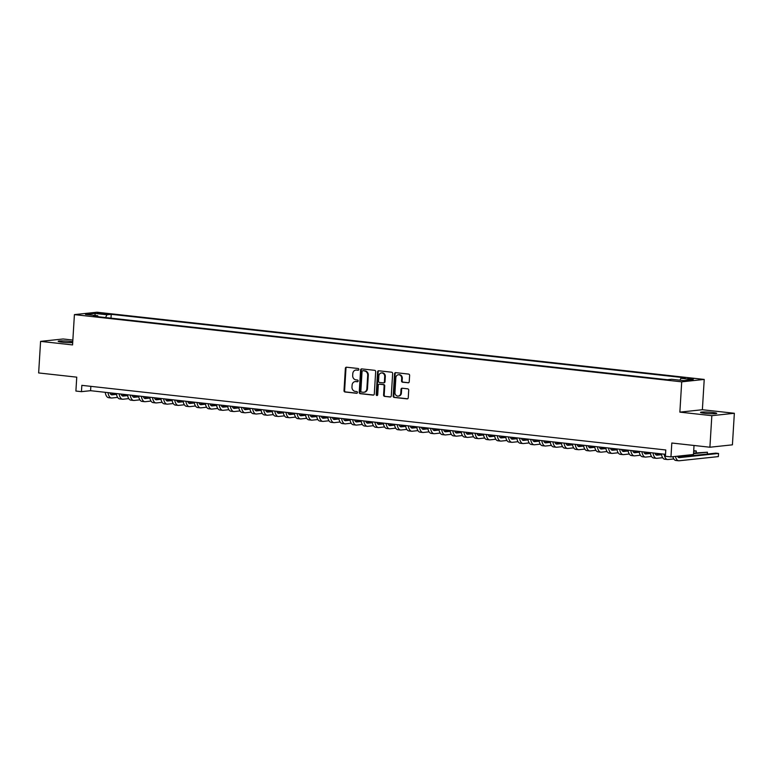 <?xml version="1.0" encoding="UTF-8"?>
<svg xmlns="http://www.w3.org/2000/svg" width="773" height="773" viewBox="0 0 773 773"><rect width="100%" height="100%" fill="white"/><g stroke="black" fill="none" stroke-linecap="round" stroke-linejoin="round"><path stroke-width="1.16" d="M358.846 369.446A0.87 0.763 -96.1 0 0 358.141 368.499L346.536 367.214A1.246 1.092 -96.1 0 0 345.367 368.334L344.004 390.636A1.246 1.092 -96.1 0 0 345.019 391.998L356.624 393.283A0.87 0.763 -96.1 0 0 356.73 391.544L355.222 391.38A3.991 3.498 -96.1 0 1 351.976 387.031L352.092 385.167A3.991 3.498 -96.1 0 1 355.155 381.591A3.991 3.498 -96.1 0 1 355.822 381.591L357.329 381.756A0.87 0.763 -96.1 0 0 357.435 380.026L355.928 379.852A3.991 3.498 -96.1 0 1 352.681 375.504L352.797 373.649A3.991 3.498 -96.1 0 1 355.86 370.064A3.991 3.498 -96.1 0 1 356.527 370.064L358.034 370.228A0.87 0.763 -96.1 0 0 358.846 369.446M712.532 412.453A8.126 0.744 3.5 0 0 700.522 412.376A8.126 0.744 3.5 0 0 704.744 413.284A8.126 0.744 3.5 0 0 716.745 413.362A8.126 0.744 3.5 0 0 712.532 412.453M72.749 341.724A8.126 0.744 3.5 0 0 70.188 341.366A8.126 0.744 3.5 0 0 58.188 341.289A8.126 0.744 3.5 0 0 62.4 342.197A8.126 0.744 3.5 0 0 72.701 342.623M693.806 378.606L687.806 378.567L693.806 378.606M408.067 382.819A1.246 1.092 -96.1 0 0 409.236 381.698L409.622 375.446A1.246 1.092 -96.1 0 0 408.608 374.084L395.718 372.654A1.246 1.092 -96.1 0 0 394.549 373.774L393.186 396.085A1.246 1.092 -96.1 0 0 394.201 397.438L407.091 398.868A1.246 1.092 -96.1 0 0 408.25 397.747L408.714 390.191A1.246 1.092 -96.1 0 0 407.7 388.829L402.192 388.22A1.246 1.092 -96.1 0 0 401.023 389.341L400.791 393.09A3.334 2.918 -96.1 0 1 394.955 392.442L395.844 377.755A3.334 2.918 -96.1 0 1 401.689 378.403L401.535 380.847A1.246 1.092 -96.1 0 0 402.559 382.21L408.482 382.77M72.855 340.062L63.096 338.98L40.583 341.376L38.65 372.944L76.749 377.156L75.899 391.051L81.455 391.66L81.841 385.35L665.785 449.973L665.398 456.292L670.964 456.901L693.478 454.505L694.028 445.48M711.836 415.671L734.35 413.275L702.377 409.729L679.863 412.135L711.836 415.671L709.904 447.229L671.814 443.016L670.964 456.901M679.863 412.135L681.709 381.833L74.411 314.621L96.925 312.224L704.222 379.427L681.709 381.833M40.583 341.376L72.556 344.922L74.411 314.621M375.668 371.687A1.246 1.092 -96.1 0 0 374.654 370.325L361.764 368.895A1.246 1.092 -96.1 0 0 360.595 370.016L359.232 392.326A1.246 1.092 -96.1 0 0 360.247 393.679L373.137 395.109A1.246 1.092 -96.1 0 0 374.296 393.988L375.668 371.687M378.741 370.779L391.631 372.2A1.246 1.092 -96.1 0 1 392.645 373.562L391.273 395.873A1.246 1.092 -96.1 0 1 390.114 396.984L384.596 396.375A1.246 1.092 -96.1 0 1 383.582 395.022L384.133 385.969A1.246 1.092 -96.1 0 0 383.118 384.616L379.456 384.21A1.246 1.092 -96.1 0 0 378.297 385.321L377.717 394.742A0.87 0.763 -96.1 0 1 376.19 394.578L377.572 371.9A1.246 1.092 -96.1 0 1 378.741 370.779M734.35 413.275L732.418 444.833L709.904 447.229M99.244 313.635L107.505 313.954L103.022 313.239L97.205 313.2L99.244 313.635M679.931 380.19L680.907 378.287L685.168 377.842L111.235 314.321L106.974 314.775L105.543 317.548M680.907 378.287L693.139 379.649L683.892 380.635L671.66 379.272L667.399 379.727L93.465 316.215L97.727 315.761L85.494 314.408L94.741 313.423L106.974 314.775M702.377 409.729L704.222 379.427M81.455 391.66L90.586 390.694L665.524 454.321M90.847 386.345L90.586 390.694M111.003 318.147L111.235 314.321M98.161 316.727L97.727 315.761M95.35 315.49L94.741 313.423M358.44 370.141L357.136 369.996A3.991 3.498 -96.1 0 0 356.469 369.996L355.86 370.064M355.155 381.591L355.764 381.524A3.991 3.498 -96.1 0 1 356.43 381.524L357.735 381.669M346.652 367.223A1.246 1.092 -96.1 0 0 345.975 368.267L344.613 390.578A1.246 1.092 -96.1 0 0 345.628 391.93L357.029 393.196M361.88 368.914A1.246 1.092 -96.1 0 0 361.204 369.948L359.841 392.259A1.246 1.092 -96.1 0 0 360.856 393.621L373.63 395.032M362.866 370.769A0.87 0.763 -96.1 0 0 362.044 371.552L360.846 391.128A0.87 0.763 -96.1 0 0 361.561 392.085L363.136 392.259A3.991 3.498 -96.1 0 0 363.803 392.259A3.991 3.498 -96.1 0 0 366.875 388.674L367.697 375.291A3.991 3.498 -96.1 0 0 364.441 370.943L363.474 370.702A0.87 0.763 -96.1 0 0 363.184 370.731M363.803 392.259L364.412 392.191A3.991 3.498 -96.1 0 0 367.484 388.616L366.875 388.674M363.474 370.702L365.049 370.876A3.991 3.498 -96.1 0 1 368.306 375.234L367.484 388.616M390.607 396.907L384.596 396.375M379.659 384.181A1.246 1.092 -96.1 0 1 380.065 384.142L383.727 384.548A1.246 1.092 -96.1 0 1 384.741 385.911L384.191 394.955A1.246 1.092 -96.1 0 0 385.205 396.317M378.857 370.789A1.246 1.092 -96.1 0 0 378.181 371.832L376.799 394.51A0.87 0.763 -96.1 0 0 377.34 395.418M384.712 376.586A3.334 2.918 -96.1 0 0 378.867 375.939L378.548 381.108A1.246 1.092 -96.1 0 0 379.562 382.471L383.224 382.877A1.246 1.092 -96.1 0 0 384.394 381.756L384.712 376.586L385.321 376.519A3.334 2.918 -96.1 0 0 382.046 372.876L381.437 372.944M383.833 382.809A1.246 1.092 -96.1 0 0 385.002 381.688L384.394 381.756M385.321 376.519L385.002 381.688M398.414 374.76L399.023 374.692A3.334 2.918 -96.1 0 1 402.298 378.335L402.144 380.78A1.246 1.092 -96.1 0 0 403.168 382.142L408.569 382.741M398.221 396.076L398.829 396.018A3.334 2.918 -96.1 0 0 401.4 393.022L400.791 393.09M402.298 388.23A1.246 1.092 -96.1 0 0 401.631 389.273L401.4 393.022M395.834 372.673A1.246 1.092 -96.1 0 0 395.158 373.707L393.795 396.018A1.246 1.092 -96.1 0 0 394.81 397.38L407.584 398.791M109.872 392.829A6.348 3.005 96.3 0 0 111.756 394.839A6.348 3.005 96.3 0 0 112.066 394.839L116.501 394.375M110.8 394.375L116.394 393.776M117.631 397.39L111.872 397.998A9.527 4.503 -83.7 0 1 111.409 397.998A9.527 4.503 -83.7 0 1 108.017 392.616M111.409 397.998L108.626 397.689A9.527 4.503 -83.7 0 1 105.234 392.307M120.994 394.056A6.348 3.005 96.3 0 0 122.878 396.076A6.348 3.005 96.3 0 0 123.187 396.076L127.622 395.602M121.921 395.602L127.516 395.013M128.762 398.617L122.994 399.235A9.527 4.503 -83.7 0 1 122.53 399.226A9.527 4.503 -83.7 0 1 119.139 393.853M122.53 399.226L119.747 398.926A9.527 4.503 -83.7 0 1 116.356 393.544M132.115 395.283A6.348 3.005 96.3 0 0 134 397.303A6.348 3.005 96.3 0 0 134.309 397.303L138.744 396.829M133.043 396.839L138.638 396.24M139.884 399.844L134.116 400.462A9.527 4.503 -83.7 0 1 133.652 400.462A9.527 4.503 -83.7 0 1 130.26 395.08M133.652 400.462L130.869 400.153A9.527 4.503 -83.7 0 1 127.487 394.771M143.237 396.52A6.348 3.005 96.3 0 0 145.121 398.539A6.348 3.005 96.3 0 0 145.44 398.539L149.875 398.066M144.174 398.066L149.769 397.467M151.006 401.081L145.247 401.689A9.527 4.503 -83.7 0 1 144.773 401.689A9.527 4.503 -83.7 0 1 141.382 396.317M144.773 401.689L141.99 401.38A9.527 4.503 -83.7 0 1 138.609 396.008M154.358 397.747A6.348 3.005 96.3 0 0 156.243 399.767A6.348 3.005 96.3 0 0 156.561 399.767L160.997 399.293M155.296 399.303L160.89 398.704M162.127 402.308L156.368 402.926A9.527 4.503 -83.7 0 1 155.895 402.926A9.527 4.503 -83.7 0 1 152.513 397.544M155.895 402.926L153.112 402.617A9.527 4.503 -83.7 0 1 149.73 397.235M165.48 398.984A6.348 3.005 96.3 0 0 167.364 400.994A6.348 3.005 96.3 0 0 167.683 400.994L172.118 400.53M166.417 400.53L172.012 399.931M173.249 403.545L167.49 404.153A9.527 4.503 -83.7 0 1 167.016 404.153A9.527 4.503 -83.7 0 1 163.634 398.771M167.016 404.153L164.243 403.844A9.527 4.503 -83.7 0 1 160.852 398.462M176.611 400.211A6.348 3.005 96.3 0 0 178.495 402.231A6.348 3.005 96.3 0 0 178.805 402.231L183.24 401.757M177.539 401.757L183.133 401.168M184.37 404.772L178.611 405.39A9.527 4.503 -83.7 0 1 178.138 405.381A9.527 4.503 -83.7 0 1 174.756 400.008M178.138 405.381L175.365 405.081A9.527 4.503 -83.7 0 1 171.973 399.699M187.733 401.438A6.348 3.005 96.3 0 0 189.617 403.458A6.348 3.005 96.3 0 0 189.926 403.458L194.361 402.984M188.66 402.994L194.255 402.395M195.492 405.999L189.733 406.617A9.527 4.503 -83.7 0 1 189.269 406.617A9.527 4.503 -83.7 0 1 185.878 401.235M189.269 406.617L186.486 406.308A9.527 4.503 -83.7 0 1 183.095 400.926M198.854 402.675A6.348 3.005 96.3 0 0 200.738 404.694A6.348 3.005 96.3 0 0 201.048 404.694L205.483 404.221M199.782 404.221L205.376 403.622M206.613 407.236L200.854 407.844A9.527 4.503 -83.7 0 1 200.391 407.844A9.527 4.503 -83.7 0 1 196.999 402.472M200.391 407.844L197.608 407.535A9.527 4.503 -83.7 0 1 194.216 402.163M209.976 403.902A6.348 3.005 96.3 0 0 211.86 405.922A6.348 3.005 96.3 0 0 212.169 405.922L216.604 405.448M210.903 405.458L216.498 404.859M217.744 408.463L211.976 409.081A9.527 4.503 -83.7 0 1 211.512 409.081A9.527 4.503 -83.7 0 1 208.121 403.699M211.512 409.081L208.729 408.772A9.527 4.503 -83.7 0 1 205.338 403.39M221.097 405.139A6.348 3.005 96.3 0 0 222.982 407.149A6.348 3.005 96.3 0 0 223.291 407.149L227.726 406.685M222.025 406.685L227.62 406.086M228.866 409.7L223.097 410.308A9.527 4.503 -83.7 0 1 222.634 410.308A9.527 4.503 -83.7 0 1 219.242 404.926M222.634 410.308L219.851 409.999A9.527 4.503 -83.7 0 1 216.469 404.617M232.219 406.366A6.348 3.005 96.3 0 0 234.103 408.386A6.348 3.005 96.3 0 0 234.422 408.386L238.857 407.912M233.156 407.912L238.741 407.323M239.988 410.927L234.229 411.545A9.527 4.503 -83.7 0 1 233.755 411.536A9.527 4.503 -83.7 0 1 230.364 406.163M233.755 411.536L230.972 411.236A9.527 4.503 -83.7 0 1 227.591 405.854M243.34 407.593A6.348 3.005 96.3 0 0 245.225 409.613A6.348 3.005 96.3 0 0 245.543 409.613L249.979 409.139M244.278 409.149L249.872 408.55M251.109 412.154L245.35 412.772A9.527 4.503 -83.7 0 1 244.877 412.772A9.527 4.503 -83.7 0 1 241.495 407.39M244.877 412.772L242.094 412.463A9.527 4.503 -83.7 0 1 238.712 407.081M254.462 408.83A6.348 3.005 96.3 0 0 256.346 410.85A6.348 3.005 96.3 0 0 256.665 410.85L261.1 410.376M255.399 410.376L260.994 409.777M262.231 413.391L256.472 413.999A9.527 4.503 -83.7 0 1 255.998 413.999A9.527 4.503 -83.7 0 1 252.616 408.627M255.998 413.999L253.225 413.69A9.527 4.503 -83.7 0 1 249.834 408.318M265.593 410.057A6.348 3.005 96.3 0 0 267.477 412.077A6.348 3.005 96.3 0 0 267.787 412.077L272.222 411.603M266.521 411.613L272.115 411.014M273.352 414.618L267.593 415.236A9.527 4.503 -83.7 0 1 267.12 415.236A9.527 4.503 -83.7 0 1 263.738 409.854M267.12 415.236L264.347 414.927A9.527 4.503 -83.7 0 1 260.955 409.545M276.715 411.294A6.348 3.005 96.3 0 0 278.599 413.304A6.348 3.005 96.3 0 0 278.908 413.304L283.343 412.84M277.642 412.84L283.237 412.241M284.474 415.855L278.715 416.463A9.527 4.503 -83.7 0 1 278.251 416.463A9.527 4.503 -83.7 0 1 274.859 411.081M278.251 416.463L275.468 416.154A9.527 4.503 -83.7 0 1 272.077 410.772M287.836 412.521A6.348 3.005 96.3 0 0 289.72 414.541A6.348 3.005 96.3 0 0 290.03 414.541L294.465 414.067M288.764 414.067L294.358 413.478M295.595 417.082L289.836 417.7A9.527 4.503 -83.7 0 1 289.373 417.691A9.527 4.503 -83.7 0 1 285.981 412.318M289.373 417.691L286.59 417.391A9.527 4.503 -83.7 0 1 283.198 412.009M298.958 413.748A6.348 3.005 96.3 0 0 300.842 415.768A6.348 3.005 96.3 0 0 301.151 415.768L305.586 415.294M299.885 415.304L305.48 414.705M306.726 418.309L300.958 418.927A9.527 4.503 -83.7 0 1 300.494 418.927A9.527 4.503 -83.7 0 1 297.103 413.545M300.494 418.927L297.711 418.618A9.527 4.503 -83.7 0 1 294.32 413.236M310.079 414.985A6.348 3.005 96.3 0 0 311.963 417.005A6.348 3.005 96.3 0 0 312.273 417.005L316.708 416.531M311.007 416.531L316.601 415.932M317.848 419.546L312.079 420.154A9.527 4.503 -83.7 0 1 311.616 420.154A9.527 4.503 -83.7 0 1 308.224 414.782M311.616 420.154L308.833 419.845A9.527 4.503 -83.7 0 1 305.451 414.473M321.201 416.212A6.348 3.005 96.3 0 0 323.085 418.232A6.348 3.005 96.3 0 0 323.404 418.232L327.839 417.758M322.138 417.758L327.723 417.169M328.969 420.773L323.211 421.391A9.527 4.503 -83.7 0 1 322.737 421.391A9.527 4.503 -83.7 0 1 319.346 416.009M322.737 421.391L319.954 421.082A9.527 4.503 -83.7 0 1 316.572 415.7M332.322 417.449A6.348 3.005 96.3 0 0 334.207 419.459A6.348 3.005 96.3 0 0 334.525 419.459L338.961 418.995M333.26 418.995L338.854 418.396M340.091 422.01L334.332 422.618A9.527 4.503 -83.7 0 1 333.859 422.618A9.527 4.503 -83.7 0 1 330.477 417.236M333.859 422.618L331.076 422.309A9.527 4.503 -83.7 0 1 327.694 416.927M343.444 418.676A6.348 3.005 96.3 0 0 345.328 420.696A6.348 3.005 96.3 0 0 345.647 420.696L350.082 420.222M344.381 420.222L349.976 419.633M351.213 423.237L345.454 423.855A9.527 4.503 -83.7 0 1 344.98 423.846A9.527 4.503 -83.7 0 1 341.598 418.473M344.98 423.846L342.197 423.546A9.527 4.503 -83.7 0 1 338.816 418.164M354.575 419.903A6.348 3.005 96.3 0 0 356.459 421.923A6.348 3.005 96.3 0 0 356.768 421.923L361.204 421.449M355.503 421.459L361.097 420.86M362.334 424.464L356.575 425.082A9.527 4.503 -83.7 0 1 356.102 425.082A9.527 4.503 -83.7 0 1 352.72 419.7M356.102 425.082L353.329 424.773A9.527 4.503 -83.7 0 1 349.937 419.391M365.697 421.14A6.348 3.005 96.3 0 0 367.581 423.16A6.348 3.005 96.3 0 0 367.89 423.16L372.325 422.686M366.624 422.686L372.219 422.087M373.456 425.701L367.697 426.31A9.527 4.503 -83.7 0 1 367.233 426.31A9.527 4.503 -83.7 0 1 363.841 420.937M367.233 426.31L364.45 426A9.527 4.503 -83.7 0 1 361.059 420.628M376.818 422.367A6.348 3.005 96.3 0 0 378.702 424.387A6.348 3.005 96.3 0 0 379.012 424.387L383.447 423.913M377.746 423.913L383.34 423.324M384.577 426.928L378.818 427.546A9.527 4.503 -83.7 0 1 378.355 427.546A9.527 4.503 -83.7 0 1 374.963 422.164M378.355 427.546L375.572 427.237A9.527 4.503 -83.7 0 1 372.18 421.855M387.94 423.604A6.348 3.005 96.3 0 0 389.824 425.614A6.348 3.005 96.3 0 0 390.133 425.614L394.568 425.15M388.867 425.15L394.462 424.551M395.708 428.165L389.94 428.773A9.527 4.503 -83.7 0 1 389.476 428.773A9.527 4.503 -83.7 0 1 386.085 423.391M389.476 428.773L386.693 428.464A9.527 4.503 -83.7 0 1 383.302 423.082M399.061 424.831A6.348 3.005 96.3 0 0 400.945 426.851A6.348 3.005 96.3 0 0 401.255 426.851L405.69 426.377M399.989 426.377L405.583 425.788M406.83 429.392L401.061 430.001A9.527 4.503 -83.7 0 1 400.598 430.001A9.527 4.503 -83.7 0 1 397.206 424.628M400.598 430.001L397.815 429.701A9.527 4.503 -83.7 0 1 394.433 424.319M410.183 426.058A6.348 3.005 96.3 0 0 412.067 428.078A6.348 3.005 96.3 0 0 412.386 428.078L416.821 427.604M411.12 427.614L416.705 427.015M417.951 430.619L412.193 431.237A9.527 4.503 -83.7 0 1 411.719 431.237A9.527 4.503 -83.7 0 1 408.328 425.855M411.719 431.237L408.936 430.928A9.527 4.503 -83.7 0 1 405.554 425.546M421.304 427.295A6.348 3.005 96.3 0 0 423.189 429.315A6.348 3.005 96.3 0 0 423.507 429.315L427.942 428.841M422.242 428.841L427.836 428.242M429.073 431.856L423.314 432.465A9.527 4.503 -83.7 0 1 422.841 432.465A9.527 4.503 -83.7 0 1 419.459 427.083M422.841 432.465L420.058 432.155A9.527 4.503 -83.7 0 1 416.676 426.783M432.426 428.522A6.348 3.005 96.3 0 0 434.31 430.542A6.348 3.005 96.3 0 0 434.629 430.542L439.064 430.068M433.363 430.068L438.958 429.479M440.195 433.083L434.436 433.701A9.527 4.503 -83.7 0 1 433.962 433.701A9.527 4.503 -83.7 0 1 430.58 428.319M433.962 433.701L431.179 433.392A9.527 4.503 -83.7 0 1 427.798 428.01M443.557 429.759A6.348 3.005 96.3 0 0 445.441 431.769A6.348 3.005 96.3 0 0 445.75 431.769L450.186 431.305M444.485 431.305L450.079 430.706M451.316 434.32L445.557 434.928A9.527 4.503 -83.7 0 1 445.084 434.928A9.527 4.503 -83.7 0 1 441.702 429.546M445.084 434.928L442.311 434.619A9.527 4.503 -83.7 0 1 438.919 429.237M454.679 430.986A6.348 3.005 96.3 0 0 456.563 433.006A6.348 3.005 96.3 0 0 456.872 433.006L461.307 432.532M455.606 432.532L461.201 431.943M462.438 435.547L456.679 436.156A9.527 4.503 -83.7 0 1 456.205 436.156A9.527 4.503 -83.7 0 1 452.823 430.783M456.205 436.156L453.432 435.856A9.527 4.503 -83.7 0 1 450.041 430.474M465.8 432.213A6.348 3.005 96.3 0 0 467.684 434.233A6.348 3.005 96.3 0 0 467.994 434.233L472.429 433.759M466.728 433.769L472.322 433.17M473.559 436.774L467.8 437.392A9.527 4.503 -83.7 0 1 467.336 437.392A9.527 4.503 -83.7 0 1 463.945 432.01M467.336 437.392L464.554 437.083A9.527 4.503 -83.7 0 1 461.162 431.701M476.922 433.45A6.348 3.005 96.3 0 0 478.806 435.47A6.348 3.005 96.3 0 0 479.115 435.47L483.55 434.996M477.849 434.996L483.444 434.397M484.69 438.011L478.922 438.62A9.527 4.503 -83.7 0 1 478.458 438.62A9.527 4.503 -83.7 0 1 475.066 433.238M478.458 438.62L475.675 438.31A9.527 4.503 -83.7 0 1 472.284 432.938M488.043 434.677A6.348 3.005 96.3 0 0 489.927 436.697A6.348 3.005 96.3 0 0 490.237 436.697L494.672 436.223M488.971 436.223L494.565 435.634M495.812 439.238L490.043 439.856A9.527 4.503 -83.7 0 1 489.58 439.856A9.527 4.503 -83.7 0 1 486.188 434.474M489.58 439.856L486.797 439.547A9.527 4.503 -83.7 0 1 483.405 434.165M499.165 435.914A6.348 3.005 96.3 0 0 501.049 437.924A6.348 3.005 96.3 0 0 501.358 437.924L505.803 437.46M500.102 437.46L505.687 436.861M506.933 440.475L501.165 441.083A9.527 4.503 -83.7 0 1 500.701 441.083A9.527 4.503 -83.7 0 1 497.31 435.701M500.701 441.083L497.918 440.774A9.527 4.503 -83.7 0 1 494.536 435.392M510.286 437.141A6.348 3.005 96.3 0 0 512.17 439.161A6.348 3.005 96.3 0 0 512.489 439.161L516.924 438.687M511.224 438.687L516.818 438.098M518.055 441.702L512.296 442.311A9.527 4.503 -83.7 0 1 511.823 442.311A9.527 4.503 -83.7 0 1 508.441 436.938M511.823 442.311L509.04 442.011A9.527 4.503 -83.7 0 1 505.658 436.629M521.408 438.368A6.348 3.005 96.3 0 0 523.292 440.388A6.348 3.005 96.3 0 0 523.611 440.388L528.046 439.914M522.345 439.924L527.94 439.325M529.176 442.929L523.418 443.547A9.527 4.503 -83.7 0 1 522.944 443.547A9.527 4.503 -83.7 0 1 519.562 438.165M522.944 443.547L520.161 443.238A9.527 4.503 -83.7 0 1 516.779 437.856M532.529 439.605A6.348 3.005 96.3 0 0 534.423 441.625A6.348 3.005 96.3 0 0 534.732 441.625L539.168 441.151M533.467 441.151L539.061 440.552M540.298 444.166L534.539 444.775A9.527 4.503 -83.7 0 1 534.066 444.775A9.527 4.503 -83.7 0 1 530.684 439.393M534.066 444.775L531.293 444.465A9.527 4.503 -83.7 0 1 527.901 439.093M543.661 440.832A6.348 3.005 96.3 0 0 545.545 442.852A6.348 3.005 96.3 0 0 545.854 442.852L550.289 442.378M544.588 442.378L550.183 441.789M551.42 445.393L545.661 446.011A9.527 4.503 -83.7 0 1 545.187 446.011A9.527 4.503 -83.7 0 1 541.805 440.629M545.187 446.011L542.414 445.702A9.527 4.503 -83.7 0 1 539.023 440.32M554.782 442.059A6.348 3.005 96.3 0 0 556.666 444.079A6.348 3.005 96.3 0 0 556.975 444.079L561.411 443.615M555.71 443.615L561.304 443.016M562.541 446.63L556.782 447.238A9.527 4.503 -83.7 0 1 556.318 447.238A9.527 4.503 -83.7 0 1 552.927 441.856M556.318 447.238L553.536 446.929A9.527 4.503 -83.7 0 1 550.144 441.547M565.904 443.296A6.348 3.005 96.3 0 0 567.788 445.316A6.348 3.005 96.3 0 0 568.097 445.316L572.532 444.842M566.831 444.842L572.426 444.253M573.663 447.857L567.904 448.466A9.527 4.503 -83.7 0 1 567.44 448.466A9.527 4.503 -83.7 0 1 564.048 443.093M567.44 448.466L564.657 448.166A9.527 4.503 -83.7 0 1 561.266 442.784M577.025 444.523A6.348 3.005 96.3 0 0 578.909 446.543A6.348 3.005 96.3 0 0 579.219 446.543L583.654 446.069M577.953 446.079L583.547 445.48M584.794 449.084L579.025 449.702A9.527 4.503 -83.7 0 1 578.562 449.702A9.527 4.503 -83.7 0 1 575.17 444.32M578.562 449.702L575.779 449.393A9.527 4.503 -83.7 0 1 572.387 444.011M588.147 445.76A6.348 3.005 96.3 0 0 590.031 447.78A6.348 3.005 96.3 0 0 590.34 447.78L594.775 447.306M589.074 447.306L594.669 446.707M595.915 450.321L590.147 450.93A9.527 4.503 -83.7 0 1 589.683 450.93A9.527 4.503 -83.7 0 1 586.292 445.548M589.683 450.93L586.9 450.62A9.527 4.503 -83.7 0 1 583.518 445.248M599.268 446.987A6.348 3.005 96.3 0 0 601.152 449.007A6.348 3.005 96.3 0 0 601.471 449.007L605.906 448.533M600.206 448.533L605.8 447.944M607.037 451.548L601.278 452.166A9.527 4.503 -83.7 0 1 600.805 452.166A9.527 4.503 -83.7 0 1 597.413 446.784M600.805 452.166L598.022 451.857A9.527 4.503 -83.7 0 1 594.64 446.475M610.39 448.214A6.348 3.005 96.3 0 0 612.274 450.234A6.348 3.005 96.3 0 0 612.593 450.234L617.028 449.77M611.327 449.77L616.922 449.171M618.158 452.785L612.4 453.393A9.527 4.503 -83.7 0 1 611.926 453.393A9.527 4.503 -83.7 0 1 608.544 448.011M611.926 453.393L609.143 453.084A9.527 4.503 -83.7 0 1 605.761 447.702M621.511 449.451A6.348 3.005 96.3 0 0 623.396 451.471A6.348 3.005 96.3 0 0 623.714 451.471L628.149 450.997M622.449 450.997L628.043 450.408M629.28 454.012L623.521 454.621A9.527 4.503 -83.7 0 1 623.048 454.621A9.527 4.503 -83.7 0 1 619.666 449.248M623.048 454.621L620.275 454.321A9.527 4.503 -83.7 0 1 616.883 448.939M632.643 450.678A6.348 3.005 96.3 0 0 634.527 452.698A6.348 3.005 96.3 0 0 634.836 452.698L639.271 452.224M633.57 452.234L639.165 451.635M640.402 455.239L634.643 455.857A9.527 4.503 -83.7 0 1 634.169 455.857A9.527 4.503 -83.7 0 1 630.787 450.475M634.169 455.857L631.396 455.548A9.527 4.503 -83.7 0 1 628.005 450.166M643.764 451.915A6.348 3.005 96.3 0 0 645.648 453.935A6.348 3.005 96.3 0 0 645.957 453.935L650.393 453.461M644.692 453.461L650.286 452.862M651.523 456.476L645.764 457.085A9.527 4.503 -83.7 0 1 645.3 457.085A9.527 4.503 -83.7 0 1 641.909 451.703M645.3 457.085L642.518 456.775A9.527 4.503 -83.7 0 1 639.126 451.403M654.886 453.142A6.348 3.005 96.3 0 0 656.77 455.162A6.348 3.005 96.3 0 0 657.079 455.162L661.514 454.688M693.671 451.268L696.299 450.988L693.71 450.698M655.813 454.688L661.408 454.099M662.645 457.703L656.886 458.321A9.527 4.503 -83.7 0 1 656.422 458.321A9.527 4.503 -83.7 0 1 653.03 452.939M656.422 458.321L653.639 458.012A9.527 4.503 -83.7 0 1 650.248 452.63M696.183 452.814L696.299 450.988M693.526 453.693L707.421 452.215L693.565 453.084M673.776 458.94L668.007 459.549A9.527 4.503 -83.7 0 1 667.543 459.549A9.527 4.503 -83.7 0 1 664.152 454.166M667.543 459.549L664.761 459.239A9.527 4.503 -83.7 0 1 661.369 453.857M707.305 454.041L707.421 452.215M677.39 456.225A6.348 3.005 96.3 0 0 679.013 457.626A6.348 3.005 96.3 0 0 679.322 457.626L718.542 453.451L715.759 453.142L678.056 457.152M718.542 453.451L718.349 456.601L679.129 460.776A9.527 4.503 -83.7 0 1 678.665 460.776A9.527 4.503 -83.7 0 1 675.457 456.428M678.665 460.776L675.882 460.476A9.527 4.503 -83.7 0 1 672.829 456.708M102.973 314.031L103.022 313.239M105.428 314.138L105.466 313.509M357.136 369.996L356.527 370.064M356.43 381.524L355.822 381.591M345.628 391.93L345.019 391.998M344.613 390.578L344.004 390.636M345.975 368.267L345.367 368.334M360.856 393.621L360.247 393.679M359.841 392.259L359.232 392.326M361.204 369.948L360.595 370.016M368.306 375.234L367.697 375.291M365.049 370.876L364.441 370.943M384.191 394.955L383.582 395.022M384.741 385.911L384.133 385.969M383.727 384.548L383.118 384.616M380.065 384.142L379.456 384.21M376.799 394.51L376.19 394.578M378.181 371.832L377.572 371.9M403.168 382.142L402.559 382.21M402.144 380.78L401.535 380.847M402.298 378.335L401.689 378.403M401.631 389.273L401.023 389.341M394.81 397.38L394.201 397.438M393.795 396.018L393.186 396.085M395.158 373.707L394.549 373.774M111.447 394.771L112.066 394.839M122.569 396.008L123.187 396.076M133.7 397.235L134.309 397.303M144.822 398.472L145.44 398.539M155.943 399.699L156.561 399.767M167.065 400.926L167.683 400.994M178.186 402.163L178.805 402.231M189.308 403.39L189.926 403.458M200.429 404.627L201.048 404.694M211.551 405.854L212.169 405.922M222.682 407.081L223.291 407.149M233.804 408.318L234.422 408.386M244.925 409.545L245.543 409.613M256.047 410.782L256.665 410.85M267.168 412.009L267.787 412.077M278.29 413.236L278.908 413.304M289.411 414.473L290.03 414.541M300.533 415.7L301.151 415.768M311.654 416.937L312.273 417.005M322.785 418.164L323.404 418.232M333.907 419.391L334.525 419.459M345.029 420.628L345.647 420.696M356.15 421.855L356.768 421.923M367.272 423.092L367.89 423.16M378.393 424.319L379.012 424.387M389.515 425.546L390.133 425.614M400.636 426.783L401.255 426.851M411.767 428.01L412.386 428.078M422.889 429.247L423.507 429.315M434.011 430.474L434.629 430.542M445.132 431.701L445.75 431.769M456.254 432.938L456.872 433.006M467.375 434.165L467.994 434.233M478.497 435.402L479.115 435.47M489.618 436.629L490.237 436.697M500.749 437.856L501.358 437.924M511.871 439.093L512.489 439.161M522.992 440.32L523.611 440.388M534.114 441.557L534.732 441.625M545.236 442.784L545.854 442.852M556.357 444.011L556.975 444.079M567.479 445.248L568.097 445.316M578.6 446.475L579.219 446.543M589.731 447.712L590.34 447.78M600.853 448.939L601.471 449.007M611.974 450.166L612.593 450.234M623.096 451.403L623.714 451.471M634.218 452.63L634.836 452.698M645.339 453.867L645.957 453.935M656.461 455.094L657.079 455.162M678.713 457.558L679.322 457.626M363.32 370.702L362.711 370.769M379.862 384.142L379.253 384.21M384.036 382.809L383.427 382.877"/></g></svg>
